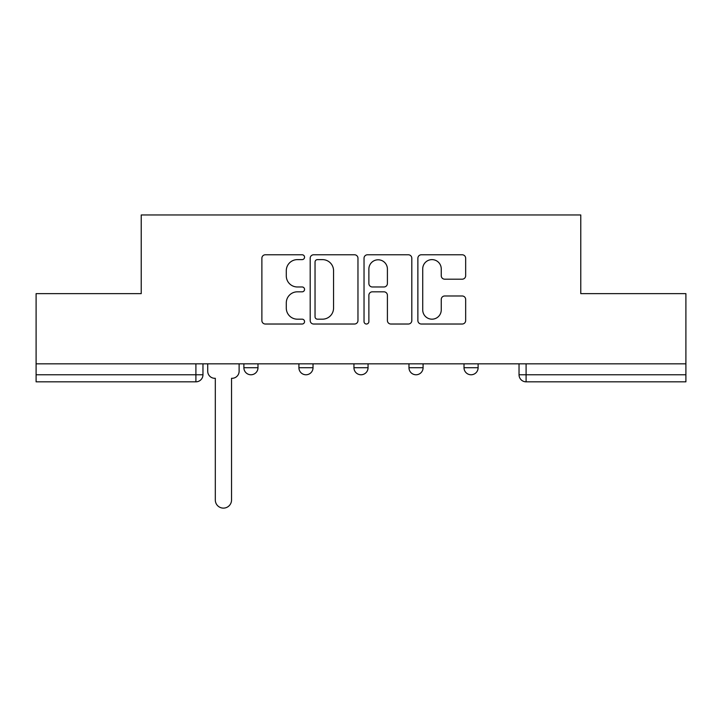 <?xml version="1.0" encoding="UTF-8"?>
<svg xmlns="http://www.w3.org/2000/svg" width="722" height="722" viewBox="0 0 722 722"><rect width="100%" height="100%" fill="white"/><g stroke="black" fill="none" stroke-linecap="round" stroke-linejoin="round"><path stroke-width="1.08" d="M304.558 257.203A2.428 2.428 0 0 0 302.139 254.776L265.344 254.776A3.466 3.466 0 0 0 261.878 258.241L261.878 320.568A3.466 3.466 0 0 0 265.344 324.025L302.139 324.025A2.428 2.428 0 0 0 304.558 321.606A2.428 2.428 0 0 0 302.139 319.178L297.374 319.178A11.083 11.083 0 0 1 286.291 308.104L286.291 302.906A11.083 11.083 0 0 1 297.374 291.823L302.139 291.823A2.428 2.428 0 0 0 304.558 289.405A2.428 2.428 0 0 0 302.139 286.977L297.374 286.977A11.083 11.083 0 0 1 286.291 275.894L286.291 270.705A11.083 11.083 0 0 1 297.374 259.622L302.139 259.622A2.428 2.428 0 0 0 304.558 257.203M408.977 367.715L408.977 363.834L408.977 367.715A7.058 7.058 0 0 0 416.034 374.772A7.058 7.058 0 0 1 408.977 367.715L423.083 367.715A7.058 7.058 0 0 1 416.034 374.772M298.917 367.715L298.917 363.834L298.917 367.715A7.058 7.058 0 0 0 305.966 374.772A7.058 7.058 0 0 1 298.917 367.715L313.023 367.715A7.058 7.058 0 0 1 305.966 374.772A7.058 7.058 0 0 0 313.023 367.715L313.023 363.834L313.023 367.715M462.197 279.188A3.466 3.466 0 0 0 465.663 275.723L465.663 258.241A3.466 3.466 0 0 0 462.197 254.776L421.341 254.776A3.466 3.466 0 0 0 417.876 258.241L417.876 320.568A3.466 3.466 0 0 0 421.341 324.025L462.197 324.025A3.466 3.466 0 0 0 465.663 320.568L465.663 299.44A3.466 3.466 0 0 0 462.197 295.984L444.707 295.984A3.466 3.466 0 0 0 441.25 299.44L441.25 309.918A9.26 9.26 0 0 1 431.982 319.178A9.26 9.26 0 0 1 422.722 309.918L422.722 268.882A9.26 9.26 0 0 1 431.982 259.622A9.26 9.26 0 0 1 441.25 268.882L441.25 275.723A3.466 3.466 0 0 0 444.707 279.188L462.197 279.188M36.1 363.834L36.1 293.637L141.223 293.637L141.223 214.966L580.777 214.966L580.777 293.637L685.9 293.637L685.9 363.834L36.1 363.834L36.1 374.772L202.963 374.772L202.963 363.834L202.963 374.772A7.058 7.058 0 0 1 195.906 381.83L36.1 381.83L36.1 374.772M357.968 258.241A3.466 3.466 0 0 0 354.511 254.776L313.646 254.776A3.466 3.466 0 0 0 310.189 258.241L310.189 320.568A3.466 3.466 0 0 0 313.646 324.025L354.511 324.025A3.466 3.466 0 0 0 357.968 320.568L357.968 258.241M367.489 254.776L408.354 254.776A3.466 3.466 0 0 1 411.811 258.241L411.811 320.568A3.466 3.466 0 0 1 408.354 324.025L390.864 324.025A3.466 3.466 0 0 1 387.407 320.568L387.407 295.289A3.466 3.466 0 0 0 383.942 291.823L372.344 291.823A3.466 3.466 0 0 0 368.879 295.289L368.879 321.606A2.428 2.428 0 0 1 366.451 324.025A2.428 2.428 0 0 1 364.032 321.606L364.032 258.241A3.466 3.466 0 0 1 367.489 254.776M519.037 363.834L519.037 374.772L685.9 374.772L685.9 381.83L526.094 381.83A7.058 7.058 0 0 1 519.037 374.772L519.037 363.834M685.9 363.834L685.9 374.772M478.117 363.834L478.117 367.715A7.058 7.058 0 0 1 471.06 374.772A7.058 7.058 0 0 1 464.011 367.715A7.058 7.058 0 0 0 471.06 374.772A7.058 7.058 0 0 0 478.117 367.715L478.117 363.834M464.011 363.834L464.011 367.715L478.117 367.715M423.083 363.834L423.083 367.715M368.058 363.834L368.058 367.715A7.058 7.058 0 0 1 361 374.772A7.058 7.058 0 0 1 353.942 367.715L368.058 367.715M353.942 363.834L353.942 367.715M257.989 363.834L257.989 367.715A7.058 7.058 0 0 1 250.94 374.772A7.058 7.058 0 0 1 243.883 367.715A7.058 7.058 0 0 0 250.94 374.772A7.058 7.058 0 0 0 257.989 367.715L257.989 363.834M243.883 363.834L243.883 367.715L257.989 367.715M526.094 363.834L526.094 381.83A7.058 7.058 0 0 1 519.037 374.772M317.454 259.622A2.428 2.428 0 0 0 315.036 262.05L315.036 316.759A2.428 2.428 0 0 0 317.454 319.178L322.481 319.178A11.083 11.083 0 0 0 333.555 308.104L333.555 270.705A11.083 11.083 0 0 0 322.481 259.622L317.454 259.622M387.407 269.062A9.26 9.26 0 0 0 378.138 259.794A9.26 9.26 0 0 0 368.879 269.062L368.879 283.511A3.466 3.466 0 0 0 372.344 286.977L383.942 286.977A3.466 3.466 0 0 0 387.407 283.511L387.407 269.062M207.719 371.243L207.719 363.834L207.719 371.243A7.058 7.058 0 0 0 214.777 378.301L215.309 378.301L215.309 500.003A8.113 8.113 0 0 0 223.423 508.117A8.113 8.113 0 0 0 231.536 500.003L231.536 378.301L232.06 378.301A7.058 7.058 0 0 0 239.117 371.243L239.117 363.834L239.117 371.243M214.777 378.301L215.309 378.301L215.309 500.003M231.536 500.003L231.536 378.301L232.06 378.301M195.906 363.834L195.906 381.83"/></g></svg>
